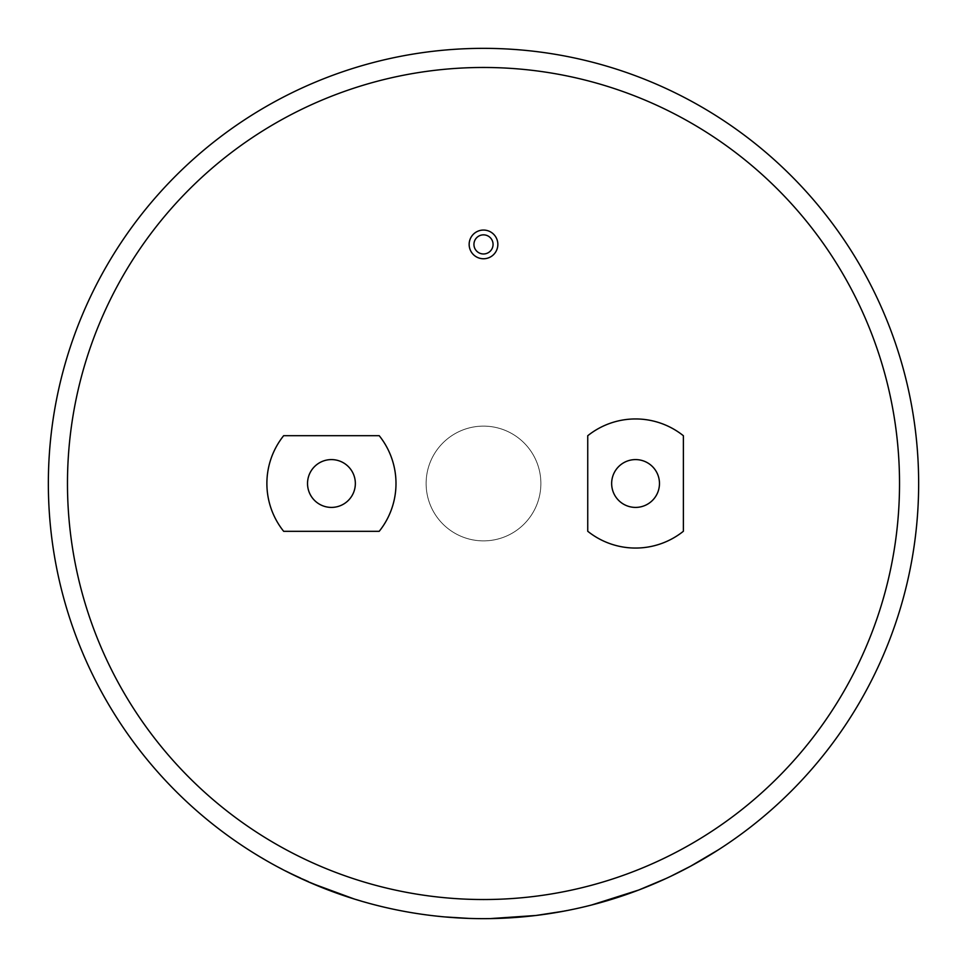 <?xml version="1.0" encoding="UTF-8"?>
<svg xmlns="http://www.w3.org/2000/svg" width="967" height="967" viewBox="0 0 967 967"><rect width="100%" height="100%" fill="white"/><g stroke="black" fill="none" stroke-linecap="round" stroke-linejoin="round"><path stroke-width="0.73" stroke-dasharray="4.83 3.63" d="M483.5 48.35A435.15 435.15 0 0 1 918.65 483.5A435.15 435.15 0 0 1 483.5 918.65A435.15 435.15 0 0 1 48.35 483.5A435.15 435.15 0 0 1 483.5 48.35A435.15 435.15 0 0 1 918.65 483.5A435.15 435.15 0 0 1 483.5 918.65A435.15 435.15 0 0 0 918.65 483.5A435.15 435.15 0 0 0 483.5 48.35A435.15 435.15 0 0 0 48.35 483.5A435.15 435.15 0 0 0 483.5 918.65A435.15 435.15 0 0 1 48.35 483.5A435.15 435.15 0 0 1 483.5 48.35A435.15 435.15 0 0 1 918.65 483.5A435.15 435.15 0 0 1 464.365 918.227L469.213 918.42L464.365 918.227M483.5 67.472A416.028 416.028 0 0 1 899.528 483.5A416.028 416.028 0 0 1 483.5 899.528A416.028 416.028 0 0 1 67.472 483.5A416.028 416.028 0 0 1 483.5 67.472A416.028 416.028 0 0 0 67.472 483.5A416.028 416.028 0 0 0 483.5 899.528A416.028 416.028 0 0 0 899.528 483.5A416.028 416.028 0 0 0 483.5 67.472A416.028 416.028 0 0 1 899.528 483.5A416.028 416.028 0 0 1 483.5 899.528A416.028 416.028 0 0 1 67.472 483.5A416.028 416.028 0 0 1 483.5 67.472M483.5 426.121A57.379 57.379 0 0 1 540.879 483.5A57.379 57.379 0 0 1 483.5 540.879A57.379 57.379 0 0 1 426.121 483.5A57.379 57.379 0 0 1 483.5 426.121A57.379 57.379 0 0 1 540.879 483.5A57.379 57.379 0 0 1 483.5 540.879A57.379 57.379 0 0 1 426.121 483.5A57.379 57.379 0 0 1 483.5 426.121M483.5 253.97A9.561 9.561 0 0 1 473.939 244.409A9.561 9.561 0 0 1 483.5 234.848A9.561 9.561 0 0 1 493.061 244.409A9.561 9.561 0 0 1 483.5 253.97M483.5 258.757A14.348 14.348 0 0 0 497.848 244.409A14.348 14.348 0 0 0 483.5 230.061A14.348 14.348 0 0 0 469.152 244.409A14.348 14.348 0 0 0 483.5 258.757M645.303 887.343A435.053 435.053 0 0 0 670.651 876.247L670.687 876.332A435.15 435.15 0 0 1 645.34 887.44L666.045 878.507L645.34 887.44M670.651 876.247L690.728 866.033L718.324 849.848A435.15 435.15 0 0 1 574.857 908.956L547.358 913.936A435.15 435.15 0 0 0 618.735 897.098L623.679 895.357A435.053 435.053 0 0 1 579.692 907.783L586.425 906.309A435.15 435.15 0 0 0 626.398 894.511L631.233 892.807A435.15 435.15 0 0 1 591.393 905.064L596.482 903.722M623.679 895.357L623.715 895.442A435.15 435.15 0 0 1 579.704 907.88L579.692 907.783M464.365 918.13A435.053 435.053 0 0 0 490.269 918.505L490.511 918.59A435.15 435.15 0 0 1 449.159 917.296L426.665 914.927A435.15 435.15 0 0 1 373.83 904.604L380.502 906.284A435.15 435.15 0 0 0 421.431 914.202L421.443 914.105A435.053 435.053 0 0 1 380.527 906.188M535.936 915.483L511.18 917.768A435.15 435.15 0 0 0 535.766 915.495L563.374 911.252A435.15 435.15 0 0 1 521.165 917.018L490.511 918.59M490.269 918.602A435.15 435.15 0 0 1 483.5 918.65M635.561 459.591A23.909 23.909 0 0 0 611.652 483.5A23.909 23.909 0 0 0 635.561 507.409A23.909 23.909 0 0 0 659.47 483.5A23.909 23.909 0 0 0 635.561 459.591M331.439 459.591A23.909 23.909 0 0 0 307.53 483.5A23.909 23.909 0 0 0 331.439 507.409A23.909 23.909 0 0 0 355.348 483.5A23.909 23.909 0 0 0 331.439 459.591M635.561 548.059A76.514 76.514 0 0 1 587.743 531.27L587.743 435.73A76.514 76.514 0 0 1 683.379 435.73L683.379 531.27A76.514 76.514 0 0 1 635.561 548.059M379.209 435.682A76.514 76.514 0 0 1 379.209 531.318L283.669 531.318A76.514 76.514 0 0 1 283.669 435.682L379.209 435.682M369.031 903.226L342.306 895.007A435.053 435.053 0 0 0 444.433 916.801L444.421 916.897A435.15 435.15 0 0 1 342.282 895.091L369.007 903.311A435.15 435.15 0 0 0 439.502 916.426L439.514 916.329A435.053 435.053 0 0 1 369.031 903.226L369.007 903.311M390.644 908.533A435.053 435.053 0 0 0 434.292 915.761L434.28 915.858A435.15 435.15 0 0 1 390.62 908.617L385.495 907.469A435.15 435.15 0 0 0 426.52 914.903L426.532 914.806A435.053 435.053 0 0 1 385.507 907.372M286.486 871.497L297.147 876.731A435.15 435.15 0 0 1 272.537 864.087L248.555 849.775A435.15 435.15 0 0 0 272.283 863.954L304.714 880.224A435.15 435.15 0 0 0 332.068 891.453L311.797 883.234L354.309 899.032A435.15 435.15 0 0 1 324.138 888.419L286.522 871.412L297.147 876.731M272.283 863.954L285.676 870.977M304.762 880.139A435.053 435.053 0 0 0 332.104 891.356L332.068 891.453M332.104 891.356L311.797 883.234M354.333 898.935A435.053 435.053 0 0 1 324.175 888.335L324.138 888.419M324.175 888.335L286.522 871.412M297.183 876.646A435.053 435.053 0 0 1 272.585 864.002L272.537 864.087M272.585 864.002L248.555 849.775M272.319 863.869A435.053 435.053 0 0 1 248.616 849.691M490.511 918.493A435.053 435.053 0 0 1 449.172 917.199L449.159 917.296M449.172 917.199L426.665 914.927M426.677 914.83A435.053 435.053 0 0 1 373.854 904.508M421.443 914.105L426.532 914.806M434.292 915.761L439.514 916.329M444.433 916.801L469.213 918.324M490.269 918.505L536.032 915.471M536.02 915.374L511.18 917.768M535.754 915.411A435.053 435.053 0 0 1 511.168 917.671M563.362 911.168A435.053 435.053 0 0 1 521.153 916.921L521.165 917.018M521.153 916.921L486.776 918.541M718.276 849.763A435.053 435.053 0 0 1 574.833 908.859L574.857 908.956M574.833 908.859L547.358 913.936M618.699 897.013A435.053 435.053 0 0 1 547.346 913.839M626.374 894.427A435.053 435.053 0 0 1 586.401 906.212M631.209 892.71A435.053 435.053 0 0 1 591.369 904.967M596.458 903.637L638.788 889.894L665.997 878.423"/><path stroke-width="1.45" d="M483.5 234.848A9.561 9.561 0 0 0 473.939 244.409A9.561 9.561 0 0 0 483.5 253.97A9.561 9.561 0 0 0 493.061 244.409A9.561 9.561 0 0 0 483.5 234.848M483.5 258.757A14.348 14.348 0 0 0 497.848 244.409A14.348 14.348 0 0 0 483.5 230.061A14.348 14.348 0 0 0 469.152 244.409A14.348 14.348 0 0 0 483.5 258.757M591.393 905.064L638.824 889.991L666.045 878.507M626.398 894.511L631.233 892.807M579.704 907.88L586.425 906.309M618.735 897.098L623.715 895.442M670.687 876.332L690.776 866.106L718.324 849.848M486.776 918.638L490.511 918.59M563.374 911.252L535.936 915.483M490.269 918.602L536.032 915.471M635.561 459.591A23.909 23.909 0 0 0 611.652 483.5A23.909 23.909 0 0 0 635.561 507.409A23.909 23.909 0 0 0 659.47 483.5A23.909 23.909 0 0 0 635.561 459.591M331.439 459.591A23.909 23.909 0 0 0 307.53 483.5A23.909 23.909 0 0 0 331.439 507.409A23.909 23.909 0 0 0 355.348 483.5A23.909 23.909 0 0 0 331.439 459.591M587.743 531.27A76.514 76.514 0 0 0 683.379 531.27L683.379 435.73A76.514 76.514 0 0 0 587.743 435.73L587.743 531.27M483.5 67.472A416.028 416.028 0 0 0 67.472 483.5A416.028 416.028 0 0 0 483.5 899.528A416.028 416.028 0 0 0 899.528 483.5A416.028 416.028 0 0 0 483.5 67.472M483.5 48.35A435.15 435.15 0 0 1 918.65 483.5A435.15 435.15 0 0 1 483.5 918.65A435.15 435.15 0 0 1 48.35 483.5A435.15 435.15 0 0 1 483.5 48.35A435.15 435.15 0 0 0 48.35 483.5A435.15 435.15 0 0 0 483.5 918.65M283.669 531.318L379.209 531.318A76.514 76.514 0 0 0 379.209 435.682L283.669 435.682A76.514 76.514 0 0 0 283.669 531.318M444.421 916.897L469.213 918.42M434.28 915.858L439.502 916.426M385.495 907.469L390.62 908.617M421.431 914.202L426.52 914.903M373.83 904.604L380.502 906.284M285.628 871.062L304.714 880.224M311.761 883.33L354.309 899.032"/></g></svg>
